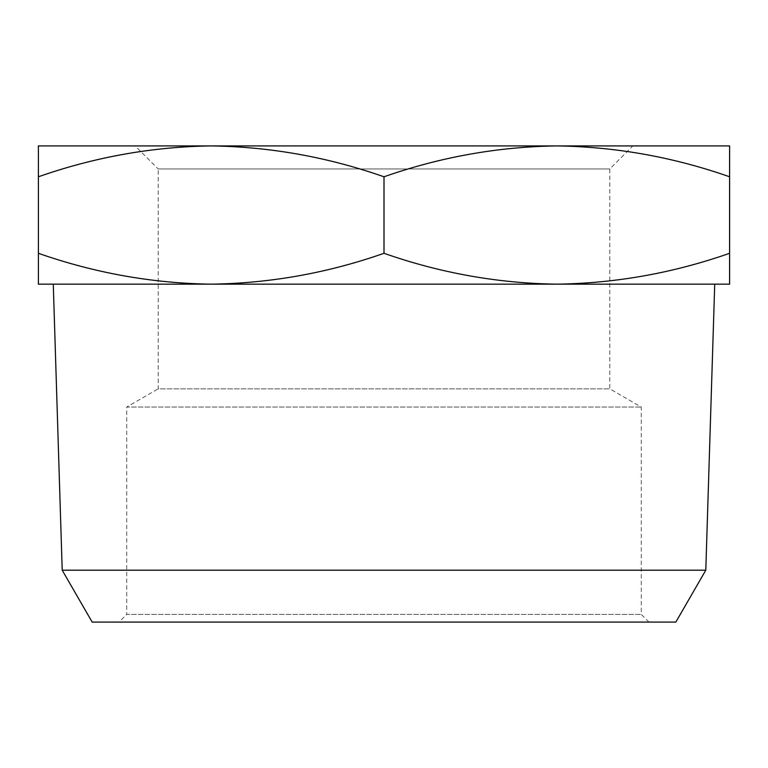 <?xml version="1.0" encoding="UTF-8"?>
<svg xmlns="http://www.w3.org/2000/svg" width="768" height="768" viewBox="0 0 768 768"><rect width="100%" height="100%" fill="white"/><g stroke="black" fill="none" stroke-linecap="round" stroke-linejoin="round"><path stroke-width="0.58" stroke-dasharray="3.84 2.88" d="M211.2 145.92L556.8 145.92L38.4 145.92L38.4 176.784C94.733 157.037 152.333 146.746 211.2 145.92C270.067 146.746 327.667 157.037 384 176.784C440.333 157.037 497.933 146.746 556.8 145.92C615.667 146.746 673.267 157.037 729.6 176.784L729.6 145.92L556.8 145.92M648.96 622.08L641.28 614.4L641.28 407.04L609.792 388.858L609.792 168.96L632.832 145.92L135.168 145.92L158.208 168.96L609.792 168.96L158.208 168.96L158.208 388.858L609.792 388.858L158.208 388.858L126.72 407.04L641.28 407.04L126.72 407.04L126.72 614.4L641.28 614.4L126.72 614.4L119.04 622.08L648.96 622.08L119.04 622.08M384 176.784L384 253.296C327.667 273.043 270.067 283.334 211.2 284.16C152.333 283.334 94.733 273.043 38.4 253.296L38.4 176.784M38.4 253.296L38.4 284.16L556.8 284.16C497.933 283.334 440.333 273.043 384 253.296M729.6 253.296C673.267 273.043 615.667 283.334 556.8 284.16L729.6 284.16L729.6 176.784M53.27 284.16L714.73 284.16L53.27 284.16M92.16 622.08L675.84 622.08M62.208 570.202L705.792 570.202"/><path stroke-width="1.15" d="M135.168 145.92L632.832 145.92M38.4 145.92L211.2 145.92C152.333 146.746 94.733 157.037 38.4 176.784L38.4 145.92M556.8 145.92L729.6 145.92L729.6 176.784C673.267 157.037 615.667 146.746 556.8 145.92C497.933 146.746 440.333 157.037 384 176.784C327.667 157.037 270.067 146.746 211.2 145.92M38.4 253.296C94.733 273.043 152.333 283.334 211.2 284.16L38.4 284.16L38.4 176.784M729.6 253.296L729.6 284.16L556.8 284.16C615.667 283.334 673.267 273.043 729.6 253.296L729.6 176.784M384 253.296C440.333 273.043 497.933 283.334 556.8 284.16L211.2 284.16C270.067 283.334 327.667 273.043 384 253.296L384 176.784M62.208 570.202L705.792 570.202L675.84 622.08L92.16 622.08L62.208 570.202L53.27 284.16M705.792 570.202L714.73 284.16"/></g></svg>
